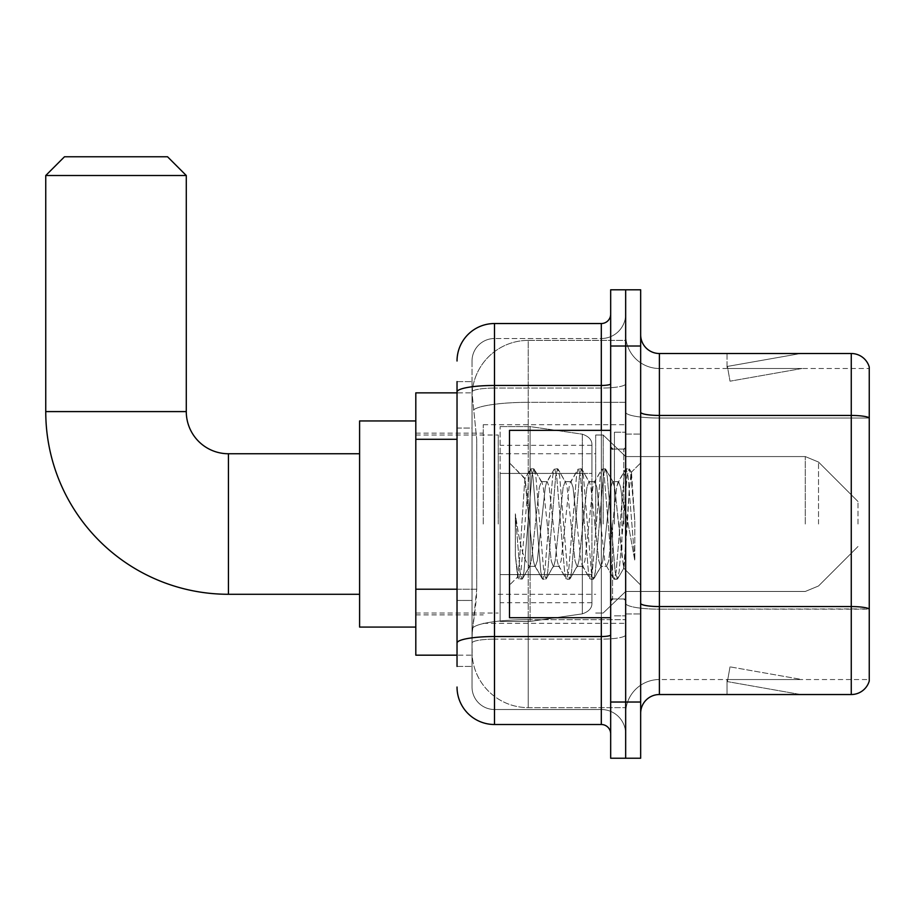 <?xml version="1.0" encoding="UTF-8"?>
<svg xmlns="http://www.w3.org/2000/svg" width="915" height="915" viewBox="0 0 915 915"><rect width="100%" height="100%" fill="white"/><g stroke="black" fill="none" stroke-linecap="round" stroke-linejoin="round"><path stroke-width="0.69" stroke-dasharray="4.58 3.43" d="M625.666 524.021L625.666 424.709L625.666 524.021M483.269 524.021L483.269 424.709L483.269 524.021M457.031 589.203L476.715 589.203L476.349 598.97L472.254 632.688L476.715 589.203L476.715 439.303L476.715 589.203L415.81 589.203L415.81 655.174L472.151 655.174L472.026 651.434A56.215 56.215 0 0 0 528.23 707.638L625.666 707.638L625.666 619.684L625.666 707.638L528.23 707.638L528.23 619.684L528.23 707.638A56.215 56.215 0 0 1 472.026 651.434L472.026 639.997L472.151 655.174L457.031 655.174M472.254 632.688L472.026 639.997L472.254 632.688M415.81 524.021L415.81 420.957L415.81 524.021M528.23 340.391L625.666 340.391L625.666 402.325L625.666 340.391L528.23 340.391A56.215 56.215 0 0 0 472.106 393.622L476.715 439.303L472.106 393.622A56.215 56.215 0 0 1 528.23 340.391L528.23 402.325L625.666 402.325L625.666 619.684L625.666 402.325L528.23 402.325L528.23 340.391A56.215 56.215 0 0 0 472.106 393.622M457.031 428.06L472.026 428.06L472.026 600.446L472.026 381.612L472.026 428.06L457.031 428.06L457.031 600.446L457.031 392.855L472.151 392.855L415.81 392.855L415.81 589.203M457.031 666.417L472.026 666.417L457.031 666.417L457.031 600.446L472.026 600.446L472.026 666.417L472.026 600.446L457.031 600.446M457.031 687.028A37.469 37.469 0 0 0 494.5 724.508L494.5 709.514A22.486 22.486 0 0 1 472.026 687.028L472.026 391.975L472.026 687.028A22.486 22.486 0 0 0 494.5 709.514L601.304 709.514L601.304 649.558L601.304 724.508A9.367 9.367 0 0 1 610.671 733.876L610.671 314.165L610.671 733.876M625.666 649.558L625.666 383.831L625.666 649.558M610.671 524.021L610.671 617.705L610.671 524.021M610.671 346.019L610.671 289.803L625.666 289.803L625.666 346.019L625.666 289.803L640.66 289.803L640.66 346.019L625.666 346.019L625.666 702.022L625.666 346.019L610.671 346.019L610.671 702.022L625.666 702.022L625.666 758.238L625.666 702.022L640.66 702.022L640.66 346.019M640.66 702.022L640.66 758.238L610.671 758.238L610.671 702.022M625.666 314.165L625.666 383.831L625.666 314.165A24.362 24.362 0 0 1 601.304 338.516A24.362 24.362 0 0 0 625.666 314.165A24.362 24.362 0 0 1 601.304 338.516L601.304 709.514L494.5 709.514L494.5 639.139L601.304 639.139A24.362 4.232 0 0 0 625.666 634.918A24.362 4.232 0 0 1 601.304 639.139L601.304 338.516L494.5 338.516L601.304 338.516M457.031 381.612L472.026 381.612L457.031 381.612L457.031 643.051A37.469 6.508 180 0 1 494.5 636.543L494.5 323.533A37.469 37.469 0 0 0 457.031 361.002A37.469 37.469 0 0 1 494.5 323.533L601.304 323.533A9.367 9.367 0 0 0 610.671 314.165A9.367 9.367 0 0 1 601.304 323.533L601.304 649.558L601.304 639.139L494.5 639.139L494.5 338.516L494.5 388.063L601.304 388.063A24.362 4.232 0 0 0 625.666 383.831A24.362 4.232 0 0 1 601.304 388.063L494.5 388.063L494.5 649.558L494.5 636.543L601.304 636.543A9.367 1.624 0 0 0 610.671 634.918M494.5 724.508L601.304 724.508M457.031 643.051L457.031 649.558M472.026 361.002L472.026 391.975L472.026 361.002A22.486 22.486 0 0 1 494.5 338.516A22.486 22.486 0 0 0 472.026 361.002A22.486 22.486 0 0 1 494.5 338.516M625.666 733.876A24.362 24.362 0 0 0 601.304 709.514A24.362 24.362 0 0 1 625.666 733.876A24.362 24.362 0 0 0 601.304 709.514M640.66 524.021L640.66 434.076L640.66 524.021M614.423 524.021L614.423 432.2L614.423 524.021M625.666 619.581L625.666 412.185L625.666 619.581M640.66 603.305L640.66 412.185L640.66 603.305A18.735 3.248 0 0 0 659.395 606.565L851.259 606.565A18.735 3.248 180 0 1 869.25 608.91L659.395 609.161L659.395 679.536A33.729 33.729 0 0 0 625.666 713.265A33.729 33.729 0 0 1 659.395 679.536L869.25 679.536L869.25 366.995A18.735 18.735 0 0 0 851.259 353.51L851.259 694.531A18.735 18.735 0 0 0 869.25 681.035L869.25 619.581L869.25 679.536L659.395 679.536L659.395 353.51A18.735 18.735 0 0 1 640.66 334.776L640.66 412.185L640.66 334.776M625.666 334.776L625.666 412.185L625.666 334.776A33.729 33.729 0 0 0 659.395 368.493A33.729 33.729 0 0 1 625.666 334.776A33.729 33.729 0 0 0 659.395 368.493L659.395 609.161A33.729 5.856 0 0 1 625.666 603.305A33.729 5.856 0 0 0 659.395 609.161L659.395 368.493L869.25 368.493L659.395 368.493M799.378 694.302A14.995 14.995 0 0 0 801.986 694.531L727.036 694.531L801.986 694.531A14.995 14.995 0 0 1 799.378 694.302A14.995 14.995 0 0 0 801.986 694.531A14.995 14.995 0 0 1 799.378 694.302A14.995 14.995 0 0 0 801.986 694.531A14.995 14.995 0 0 1 799.378 694.302A14.995 14.995 0 0 0 801.986 694.531A14.995 14.995 0 0 1 799.378 694.302A14.995 14.995 0 0 0 801.986 694.531A14.995 14.995 0 0 1 799.378 694.302L727.414 681.606L799.378 694.302M727.036 679.536L727.036 694.531L727.036 679.536L727.78 679.536L727.414 681.606L727.78 679.536L727.036 679.536L727.036 694.531L727.036 679.536L727.78 679.536L727.414 681.606L727.78 679.536L727.036 679.536L727.036 694.531L727.036 679.536L727.78 679.536L727.414 681.606L727.78 679.536L727.036 679.536L727.036 694.531L727.036 679.536L727.78 679.536L727.414 681.606L727.78 679.536L727.036 679.536L727.036 694.531L727.036 679.536L727.78 679.536L727.414 681.606L727.78 679.536L727.036 679.536M851.259 694.531L659.395 694.531L659.395 609.161L869.25 609.161L869.25 417.789A18.735 3.248 180 0 0 851.259 415.444L659.395 415.444A18.735 3.248 0 0 1 640.66 412.185M869.25 366.995A18.735 18.735 0 0 0 851.259 353.51L659.395 353.51M801.986 353.51L727.036 353.51L801.986 353.51A14.995 14.995 0 0 0 799.378 353.739A14.995 14.995 0 0 1 801.986 353.51A14.995 14.995 0 0 0 799.378 353.739A14.995 14.995 0 0 1 801.986 353.51A14.995 14.995 0 0 0 799.378 353.739A14.995 14.995 0 0 1 801.986 353.51A14.995 14.995 0 0 0 799.378 353.739A14.995 14.995 0 0 1 801.986 353.51A14.995 14.995 0 0 0 799.378 353.739A14.995 14.995 0 0 1 801.986 353.51M640.66 713.265A18.735 18.735 0 0 1 659.395 694.531M801.986 679.536L727.78 679.536L801.986 679.536L727.78 679.536L801.986 679.536L727.78 679.536L801.986 679.536L727.78 679.536L801.986 679.536L727.78 679.536L801.986 679.536L730.021 666.852L727.78 679.536L730.021 666.852L727.78 679.536L730.021 666.852L727.78 679.536L730.021 666.852L727.78 679.536L730.021 666.852L727.78 679.536L730.021 666.852L801.986 679.536M727.78 368.493L727.036 368.493L727.78 368.493L727.036 368.493L727.78 368.493L727.036 368.493L727.78 368.493L727.036 368.493L727.78 368.493L727.036 368.493L727.78 368.493L727.414 366.423L799.378 353.739L727.414 366.423L727.78 368.493L727.414 366.423L799.378 353.739L727.414 366.423L727.78 368.493L727.414 366.423L799.378 353.739L727.414 366.423L727.78 368.493L727.414 366.423L799.378 353.739L727.414 366.423L727.78 368.493L727.414 366.423L799.378 353.739L727.414 366.423L727.78 368.493L801.986 368.493L727.78 368.493L801.986 368.493L727.78 368.493L801.986 368.493L727.78 368.493L801.986 368.493L727.78 368.493L801.986 368.493L727.78 368.493L730.021 381.189L727.78 368.493M727.036 353.51L727.036 368.493L727.036 353.51M801.986 368.493L730.021 381.189L801.986 368.493M610.671 617.705L509.495 617.705L509.495 430.336L509.495 585.097L509.495 430.336L610.671 430.336M553.198 524.021L549.229 487.34L547.25 481.667L546.621 482.205L545.271 487.34L537.334 560.689L535.355 566.362L534.726 565.825L533.365 560.689L524.833 478.774L519.491 560.655L517.661 576.93L515.351 555.462L515.351 513.853L516.929 524.021C520.338 546.781 524.101 560.266 528.23 564.475L528.23 524.021L528.23 564.475L529.408 566.362L528.23 564.475C524.101 560.266 520.338 546.781 516.929 524.021L515.351 513.853L519.983 571.841L521.973 579.241L519.983 571.841L515.351 513.853L515.351 555.462L518.508 578.829L515.351 555.462L517.661 576.93L509.495 585.097L517.661 576.93L519.491 560.655L524.833 478.774L530.403 469.212L528.904 476.189L520.978 571.841L518.988 579.241L518.508 578.829L522.454 578.829L518.988 579.241L520.978 571.841L528.904 476.189L530.894 468.789L524.833 478.774L509.495 462.933L525.21 478.648L528.23 510.799L528.23 524.021L528.23 510.799L533.365 560.689L534.726 565.825L542.309 578.829L540.811 571.841L532.873 476.189L530.894 468.789L533.868 468.789L531.878 476.189L523.952 571.841L522.454 578.829L530.037 565.825L529.408 566.362L535.355 566.362L542.309 578.829L540.811 571.841L532.873 476.189L530.894 468.789L533.868 468.789L531.878 476.189L523.952 571.841L522.454 578.829L529.408 566.362L535.355 566.362L537.334 560.689L545.271 487.34L546.621 482.205L554.204 469.212L552.706 476.189L544.768 571.841L542.789 579.241L542.309 578.829L545.763 579.241L543.784 571.841L535.847 476.189L533.868 468.789L541.932 482.205L541.303 481.667L539.324 487.34L531.386 560.689L530.037 565.825L531.386 560.689L539.324 487.34L541.303 481.667L547.25 481.667L554.204 469.212L552.706 476.189L544.768 571.841L542.789 579.241L545.763 579.241L543.784 571.841L535.847 476.189L534.349 469.212L541.303 481.667L547.25 481.667L549.229 487.34L557.166 560.689L558.527 565.825L557.166 560.689L553.198 524.021M547.25 524.021L543.281 487.34L541.932 482.205L543.281 487.34L551.219 560.689L553.198 566.362L551.219 560.689L547.25 524.021M576.999 524.021L573.03 487.34L571.052 481.667L570.422 482.205L569.061 487.34L561.135 560.689L559.145 566.362L558.527 565.825L566.099 578.829L564.601 571.841L556.675 476.189L554.684 468.789L554.204 469.212L557.658 468.789L555.679 476.189L547.742 571.841L545.763 579.241L553.827 565.825L553.198 566.362L559.145 566.362L566.099 578.829L564.601 571.841L556.675 476.189L554.684 468.789L557.658 468.789L555.679 476.189L547.742 571.841L546.255 578.829L553.198 566.362L559.145 566.362L561.135 560.689L569.061 487.34L570.422 482.205L577.994 469.212L576.496 476.189L568.57 571.841L566.591 579.241L566.099 578.829L569.565 579.241L567.575 571.841L559.648 476.189L557.658 468.789L565.722 482.205L565.104 481.667L563.114 487.34L555.188 560.689L553.827 565.825L555.188 560.689L563.114 487.34L565.104 481.667L571.052 481.667L577.994 469.212L576.496 476.189L568.57 571.841L566.591 579.241L569.565 579.241L567.575 571.841L559.648 476.189L558.15 469.212L565.104 481.667L571.052 481.667L573.03 487.34L580.968 560.689L582.317 565.825L580.968 560.689L576.999 524.021M571.052 524.021L567.083 487.34L565.722 482.205L567.083 487.34L575.009 560.689L576.999 566.362L575.009 560.689L571.052 524.021M600.789 524.021L596.832 487.34L594.842 481.667L594.212 482.205L592.863 487.34L584.925 560.689L582.947 566.362L582.317 565.825L589.9 578.829L588.402 571.841L580.465 476.189L578.486 468.789L577.994 469.212L581.46 468.789L579.481 476.189L571.543 571.841L569.565 579.241L577.628 565.825L576.999 566.362L582.947 566.362L589.9 578.829L588.402 571.841L580.465 476.189L578.486 468.789L581.46 468.789L579.481 476.189L571.543 571.841L570.045 578.829L576.999 566.362L582.947 566.362L584.925 560.689L592.863 487.34L594.212 482.205L601.795 469.212L600.297 476.189L592.36 571.841L590.381 579.241L589.9 578.829L593.355 579.241L591.376 571.841L583.438 476.189L581.46 468.789L589.523 482.205L588.894 481.667L586.915 487.34L578.978 560.689L577.628 565.825L578.978 560.689L586.915 487.34L588.894 481.667L594.842 481.667L601.795 469.212L600.297 476.189L592.36 571.841L590.381 579.241L593.355 579.241L591.376 571.841L583.438 476.189L581.94 469.212L588.894 481.667L594.842 481.667L596.832 487.34L604.758 560.689L606.119 565.825L604.758 560.689L600.789 524.021M594.842 524.021L590.873 487.34L589.523 482.205L590.873 487.34L598.81 560.689L600.789 566.362L598.81 560.689L594.842 524.021M621.914 496.811L621.914 556.011L614.674 487.34L612.695 481.667L610.705 487.34L602.779 560.689L600.789 566.362L606.737 566.362L613.69 578.829L612.192 571.841L604.266 476.189L602.276 468.789L601.795 469.212L605.25 468.789L603.271 476.189L595.345 571.841L593.355 579.241L601.418 565.825L600.789 566.362L606.737 566.362L613.69 578.829L612.192 571.841L604.266 476.189L602.276 468.789L605.25 468.789L603.271 476.189L595.345 571.841L593.846 578.829L601.418 565.825L602.779 560.689L610.705 487.34L612.695 481.667L618.643 481.667L616.653 487.34L608.727 560.689L606.737 566.362L608.727 560.689L616.653 487.34L618.014 482.205L625.586 469.212L624.099 476.189L616.161 571.841L614.182 579.241L613.69 578.829L617.156 579.241L615.166 571.841L607.24 476.189L605.25 468.789L613.313 482.205L612.695 481.667L618.643 481.667L625.586 469.212L624.099 476.189L616.161 571.841L614.182 579.241L617.156 579.241L615.166 571.841L607.24 476.189L605.741 469.212L613.313 482.205L614.674 487.34L623.607 568.055L627.381 524.021L629.326 488.301L631.487 472.552L634.804 520.841L634.804 560.609L628.239 524.021L621.914 496.811L620.622 487.34L618.643 481.667L620.622 487.34L621.914 496.811L621.914 556.011L623.996 567.906L629.326 488.301L631.156 472.437L634.804 520.841L631.03 476.189L629.051 468.789L627.072 476.189L619.135 571.841L617.156 579.241L619.135 571.841L627.072 476.189L629.051 468.789L631.03 476.189L634.804 520.841L634.804 560.609L628.056 476.189L626.077 468.789L625.586 469.212L629.051 468.789L626.077 468.789L628.056 476.189L634.804 560.609L628.239 524.021L621.914 496.811M359.595 627.072L415.81 627.072L359.595 627.072L359.595 420.957L359.595 627.072L359.595 420.957L359.595 627.072L359.595 453.749L228.441 453.749L228.441 594.281A182.691 182.691 0 0 1 45.75 411.59L45.75 175.508L186.283 175.508L45.75 175.508L186.283 175.508L45.75 175.508L186.283 175.508L167.536 156.762L64.485 156.762L167.536 156.762L186.283 175.508L186.283 411.59L186.283 175.508M359.595 420.957L415.81 420.957L359.595 420.957L359.595 524.021L359.595 453.749L228.441 453.749A42.159 42.159 0 0 1 186.283 411.59L45.75 411.59L45.75 175.508L64.485 156.762L167.536 156.762L64.485 156.762L45.75 175.508M858.007 524.021L858.007 501.534L858.007 524.021M603.179 524.021L603.179 435.014L603.179 524.021M595.688 524.021L595.688 435.014L595.688 524.021M498.252 524.021L498.252 435.014L498.252 524.021M530.105 574.609L530.105 426.584L530.105 473.421L582.317 473.421L582.317 434.179C589.031 436.466 592.234 440.172 591.936 445.308L591.936 473.421L500.128 473.421L500.128 621.445L500.128 574.609L591.936 574.609L591.936 602.711L591.936 445.319L591.936 473.432L500.128 473.421L500.128 602.711L500.128 574.609L591.936 574.609L591.936 602.711L591.936 445.319L591.936 473.432L500.128 473.421L500.128 621.445L500.128 574.609L591.936 574.609L591.936 602.711L591.936 445.319L591.936 473.432L500.128 473.421L500.128 602.711L500.128 574.609L530.105 574.609L530.105 426.584L530.105 473.421L500.128 473.421L500.128 426.584L500.128 621.445L500.128 574.609L591.936 574.597L591.936 602.733C592.234 607.857 589.031 611.563 582.317 613.862L582.317 574.609L591.936 574.609L591.936 602.733C592.234 607.857 589.031 611.563 582.317 613.862L582.317 574.609L591.936 574.609L591.936 602.733C592.234 607.857 589.031 611.563 582.317 613.862L582.317 574.609L530.105 574.609L530.105 621.445L530.105 426.584L530.105 473.421L500.128 473.421L500.128 602.711L500.128 574.609L582.317 574.609M228.441 594.281L359.595 594.281L228.441 594.281A182.691 182.691 0 0 1 45.75 411.59L186.283 411.59L45.75 411.59M228.441 453.749A42.159 42.159 0 0 1 186.283 411.59M167.536 156.762L64.485 156.762M582.317 473.421L582.317 434.179L582.317 473.421L530.105 473.421M528.23 619.684A56.215 9.756 180 0 0 472.7 627.93A56.215 9.756 180 0 1 528.23 619.684L625.666 619.684L528.23 619.684L528.23 402.325L528.23 619.684M473.49 409.874A56.215 9.756 180 0 1 528.23 402.325A56.215 9.756 180 0 0 473.49 409.874M472.026 651.434A56.215 56.215 0 0 0 528.23 707.638M457.031 439.303L415.81 439.303M457.031 391.975A37.469 6.508 180 0 1 494.5 385.467L601.304 385.467A9.367 1.624 -0 0 0 610.671 383.831M601.304 617.705L601.304 430.336M494.5 388.063A22.486 3.9 180 0 0 472.026 391.975A22.486 3.9 180 0 1 494.5 388.063M494.5 639.139A22.486 3.9 180 0 0 472.026 643.051A22.486 3.9 180 0 1 494.5 639.139M494.5 709.514A22.486 22.486 0 0 1 472.026 687.028M869.25 418.041L659.395 418.041A33.729 5.856 0 0 1 625.666 412.185A33.729 5.856 0 0 0 659.395 418.041L869.25 418.041M625.666 713.265A33.729 33.729 0 0 1 659.395 679.536M623.79 524.021L623.79 449.071L623.79 524.021M612.547 524.021L612.547 598.97L612.547 524.021M818.525 524.021L818.525 462.052L818.525 524.021M805.28 524.021L805.28 456.562L805.28 524.021M500.128 426.584L530.105 426.584L582.317 434.179C589.031 436.466 592.234 440.172 591.936 445.308L591.936 473.421L591.936 445.308C592.234 440.172 589.031 436.466 582.317 434.179L530.105 426.584L500.128 426.584L530.105 426.584L582.317 434.179L582.317 613.862L582.317 434.179L582.317 613.862L530.105 621.445L500.128 621.445L530.105 621.445L582.317 613.862L530.105 621.445L500.128 621.445M483.269 424.709L625.666 424.709M415.81 433.138L483.269 433.138M415.81 614.891L483.269 614.891M483.269 623.321L625.666 623.321M610.671 449.071L625.666 449.071L610.671 449.071M610.671 598.97L625.666 598.97L610.671 598.97M625.666 434.076L640.66 434.076L625.666 434.076M614.423 615.829L625.666 615.829L614.423 615.829M614.423 432.2L625.666 432.2L614.423 432.2M625.666 613.954L640.66 613.954L625.666 613.954M612.547 449.071L623.79 449.071L625.666 447.195L623.79 449.071L612.547 449.071L610.671 447.195M612.547 598.97L623.79 598.97L625.666 600.835L623.79 598.97L612.547 598.97L610.671 600.835M631.156 472.437L640.66 462.933L631.156 472.437M623.607 568.055L640.66 585.097L623.607 568.055M623.996 567.918L617.636 578.829L623.996 567.918M631.487 472.552L629.531 469.212L631.487 472.552M517.341 576.827L518.508 578.829L517.341 576.827M858.007 546.507L818.525 585.977L805.28 591.467L818.525 585.977L858.007 546.507L818.525 585.977L805.28 591.467L625.666 591.467L603.179 613.016L595.688 613.016L603.179 613.016L625.666 591.467L805.28 591.467L625.666 591.467L603.179 613.016L595.688 613.016M498.252 594.281L595.688 594.281M415.81 613.016L498.252 613.016M415.81 435.014L498.252 435.014M498.252 453.749L595.688 453.749M595.688 435.014L603.179 435.014L625.666 456.562L805.28 456.562L625.666 456.562L603.179 435.014L595.688 435.014L603.179 435.014L625.666 456.562L805.28 456.562L818.525 462.052L858.007 501.534L818.525 462.052L805.28 456.562L818.525 462.052L858.007 501.534M591.936 445.308L500.128 445.319M591.936 602.711L500.128 602.711"/><path stroke-width="1.37" d="M457.031 428.06L457.031 381.612L457.031 392.855L415.81 392.855L415.81 655.174L457.031 655.174M457.031 666.417L457.031 381.612M610.671 702.022L610.671 758.238L625.666 758.238L625.666 702.022L625.666 758.238L640.66 758.238L640.66 702.022L625.666 702.022L625.666 346.019L625.666 702.022L610.671 702.022L610.671 346.019L625.666 346.019L625.666 289.803L625.666 346.019L640.66 346.019L640.66 702.022M640.66 346.019L640.66 289.803L610.671 289.803L610.671 346.019M457.031 361.002A37.469 37.469 0 0 1 494.5 323.533L494.5 724.508L601.304 724.508L601.304 617.705M494.5 323.533L601.304 323.533A9.367 9.367 0 0 0 610.671 314.165M457.031 649.558L457.031 600.446M610.671 733.876A9.367 9.367 0 0 0 601.304 724.508M494.5 724.508A37.469 37.469 0 0 1 457.031 687.028M640.66 713.265A18.735 18.735 0 0 1 659.395 694.531L851.259 694.531L851.259 353.51L659.395 353.51A18.735 18.735 0 0 1 640.66 334.776A18.735 18.735 0 0 0 659.395 353.51L659.395 694.531M869.25 366.995A18.735 18.735 0 0 0 851.259 353.51A18.735 18.735 0 0 1 869.25 366.995L869.25 681.035A18.735 18.735 0 0 1 851.259 694.531M640.66 412.185A18.735 3.248 0 0 0 659.395 415.444L851.259 415.444A18.735 3.248 180 0 1 869.25 417.789L869.25 608.91A18.735 3.248 180 0 0 851.259 606.565L659.395 606.565A18.735 3.248 0 0 1 640.66 603.305M359.595 594.281L228.441 594.281A182.691 182.691 0 0 1 45.75 411.59L45.75 175.508L64.485 156.762L167.536 156.762L186.283 175.508L45.75 175.508M228.441 594.281L228.441 453.749A42.159 42.159 0 0 1 186.283 411.59L186.283 175.508M415.81 420.957L359.595 420.957L359.595 627.072L415.81 627.072M610.671 430.336L509.495 430.336L509.495 617.705L610.671 617.705M457.031 439.303L415.81 439.303M457.031 589.203L415.81 589.203M610.671 634.918A9.367 1.624 0 0 1 601.304 636.543L494.5 636.543A37.469 6.508 180 0 0 457.031 643.051M457.031 391.975A37.469 6.508 180 0 1 494.5 385.467L601.304 385.467L601.304 323.533M601.304 430.336L601.304 385.467A9.367 1.624 0 0 0 610.671 383.831M45.75 411.59L186.283 411.59M359.595 453.749L228.441 453.749M612.547 449.071L610.671 447.195M612.547 598.97L610.671 600.835"/></g></svg>
